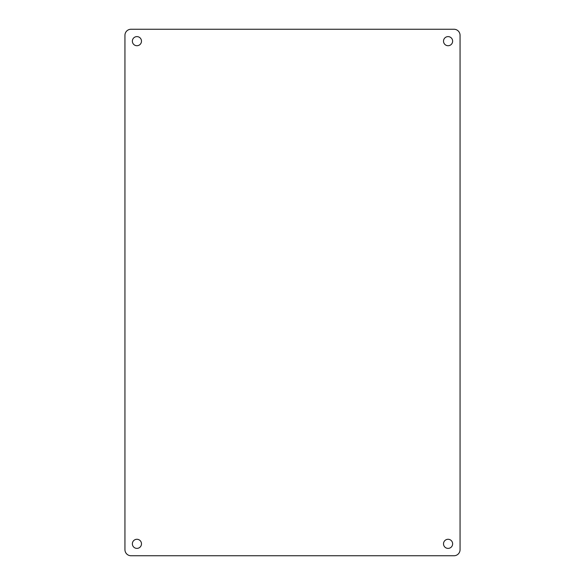 <?xml version="1.0" encoding="UTF-8"?>
<svg xmlns="http://www.w3.org/2000/svg" width="585" height="585" viewBox="0 0 585 585"><rect width="100%" height="100%" fill="white"/><g stroke="black" fill="none" stroke-linecap="round" stroke-linejoin="round"><path stroke-width="0.88" d="M443.518 41.169A4.563 4.563 0 0 0 448.081 45.725A4.563 4.563 0 0 0 452.636 41.169A4.563 4.563 0 0 0 448.081 36.606A4.563 4.563 0 0 0 443.518 41.169M443.518 543.831A4.563 4.563 0 0 0 448.081 548.394A4.563 4.563 0 0 0 452.636 543.831A4.563 4.563 0 0 0 448.081 539.275A4.563 4.563 0 0 0 443.518 543.831M132.364 543.831A4.563 4.563 0 0 0 136.919 548.394A4.563 4.563 0 0 0 141.482 543.831A4.563 4.563 0 0 0 136.919 539.275A4.563 4.563 0 0 0 132.364 543.831M132.364 41.169A4.563 4.563 0 0 0 136.919 45.725A4.563 4.563 0 0 0 141.482 41.169A4.563 4.563 0 0 0 136.919 36.606A4.563 4.563 0 0 0 132.364 41.169M453.975 555.75A6.077 6.077 0 0 0 460.059 549.673L460.059 35.327A6.077 6.077 0 0 0 453.975 29.25L131.025 29.25A6.077 6.077 0 0 0 124.941 35.327L124.941 549.673A6.077 6.077 0 0 0 131.025 555.75L453.975 555.75"/></g></svg>
